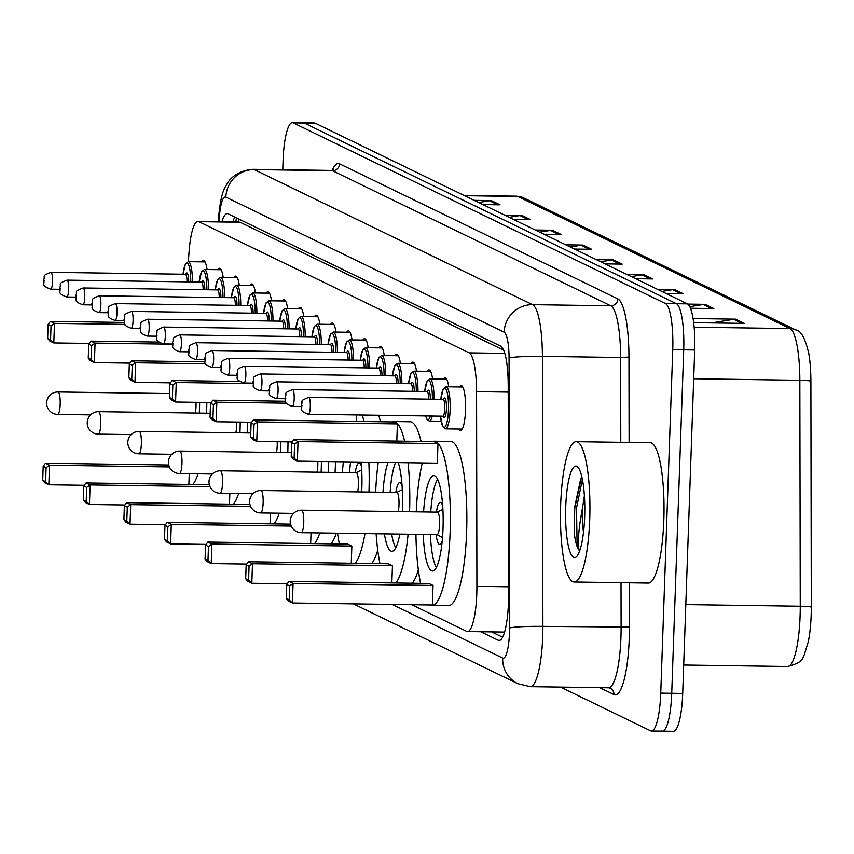 <?xml version="1.0" encoding="UTF-8"?>
<svg xmlns="http://www.w3.org/2000/svg" width="854" height="854" viewBox="0 0 854 854"><rect width="100%" height="100%" fill="white"/><g stroke="black" fill="none" stroke-linecap="round" stroke-linejoin="round"><path stroke-width="1.28" d="M217.877 269.683A22.46 4.708 90.8 0 1 219.531 268.295A22.46 4.708 90.8 0 1 223.172 277.347M233.985 277.497A22.46 4.708 90.8 0 1 235.64 276.12A22.46 4.708 90.8 0 1 239.28 285.161M250.094 285.321A22.46 4.708 90.8 0 1 251.759 283.934A22.46 4.708 90.8 0 1 255.389 292.986M266.202 293.135A22.46 4.708 90.8 0 1 267.868 291.758A22.46 4.708 90.8 0 1 271.497 300.8M282.322 300.96A22.46 4.708 90.8 0 1 283.976 299.573A22.46 4.708 90.8 0 1 287.617 308.625M298.43 308.774A22.46 4.708 90.8 0 1 300.085 307.397A22.46 4.708 90.8 0 1 303.725 316.439M314.539 316.599A22.46 4.708 90.8 0 1 316.193 315.211A22.46 4.708 90.8 0 1 319.834 324.264M330.647 324.413A22.46 4.708 90.8 0 1 332.302 323.036A22.46 4.708 90.8 0 1 335.942 332.078M346.756 332.238A22.46 4.708 90.8 0 1 348.411 330.85A22.46 4.708 90.8 0 1 352.051 339.903M362.865 340.052A22.46 4.708 90.8 0 1 364.519 338.675A22.46 4.708 90.8 0 1 368.159 347.717M378.973 347.877A22.46 4.708 90.8 0 1 380.638 346.489A22.46 4.708 90.8 0 1 384.268 355.542M395.082 355.691A22.46 4.708 90.8 0 1 396.747 354.314A22.46 4.708 90.8 0 1 400.377 363.356M411.201 363.516A22.46 4.708 90.8 0 1 412.856 362.128A22.46 4.708 90.8 0 1 416.496 371.18M427.31 371.33A22.46 4.708 90.8 0 1 428.964 369.953A22.46 4.708 90.8 0 1 432.604 378.995M443.418 379.155A22.46 4.708 90.8 0 1 445.073 377.767A22.46 4.708 90.8 0 1 448.713 386.819M459.527 386.969A22.46 4.708 90.8 0 1 461.181 385.592A22.46 4.708 90.8 0 1 465.515 410.304A22.46 4.708 90.8 0 1 460.541 430.501A22.46 4.708 90.8 0 1 458.918 429.071M201.768 261.858A22.46 4.708 90.8 0 1 203.423 260.481A22.46 4.708 90.8 0 1 207.063 269.522M503.732 350.215L240.102 222.253L238.608 222.125M411.756 604.717L466.604 631.341A42.102 8.828 -89.2 0 0 467.458 631.554A42.102 8.828 -89.2 0 0 476.906 586.346L476.564 391.655A42.102 8.828 -89.2 0 0 469.188 352.873L198.843 221.656A42.102 8.828 -89.2 0 0 197.989 221.442A42.102 8.828 -89.2 0 0 189.044 252.101L188.35 261.666M282.759 169.732L283.08 160.541A42.102 8.828 90.8 0 1 292.41 122.677A42.102 8.828 90.8 0 1 293.264 122.891L665.479 303.554A42.102 8.828 90.8 0 1 672.749 349.67L660.75 693.138A42.102 8.828 90.8 0 1 651.421 731.013A42.102 8.828 90.8 0 1 650.567 730.8L560.523 687.096M292.41 122.677L303.383 122.837A42.102 8.828 90.8 0 1 304.248 123.051L676.464 303.714A42.102 8.828 90.8 0 1 683.723 349.83L671.724 693.299A42.102 8.828 90.8 0 1 662.394 731.163A42.102 8.828 90.8 0 1 661.54 730.949M480.642 631.736L498.266 640.297A42.102 8.828 -89.2 0 0 499.131 640.511A42.102 8.828 -89.2 0 0 508.578 595.313L508.205 384.983A42.102 8.828 -89.2 0 0 500.818 346.201L228.114 213.842A42.102 8.828 -89.2 0 0 227.26 213.628A42.102 8.828 -89.2 0 0 221.901 221.784M502.611 637.233L491.616 631.896M232.875 221.944A42.102 8.828 90.8 0 1 234.754 217.055M662.394 731.163L673.379 731.323A42.102 8.828 90.8 0 0 682.709 693.459L694.697 349.991A42.102 8.828 90.8 0 0 687.438 303.864L315.222 123.2A42.102 8.828 90.8 0 0 314.368 122.987L303.383 122.837A42.102 8.828 90.8 0 1 304.248 123.051L676.464 303.714A42.102 8.828 90.8 0 1 683.723 349.83L671.724 693.299A42.102 8.828 90.8 0 1 662.394 731.163L651.421 731.013M795.65 329.911C800.903 330.391 805.279 338.259 808.77 353.503A46.031 9.65 90.8 0 1 810.894 381.215L811.3 607.173A46.031 9.65 90.8 0 1 808.268 641.877C802.28 660.142 804.703 661.658 787.655 666.515A56.14 11.764 -89.2 0 0 800.251 606.244L799.846 380.286A56.14 11.764 -89.2 0 0 790.003 328.576L517.844 196.473A14.038 13.653 -64.1 0 1 523.491 197.808L795.65 329.911A14.038 13.653 115.9 0 0 790.003 328.576L694.153 327.199M657.388 289.282L674.543 289.527L683.264 293.765L666.109 293.52M687.833 304.099L705.073 304.344L713.795 308.582L690.502 308.251M693.085 318.563L735.604 319.172L744.336 323.399L693.672 322.673M565.786 244.82L582.94 245.066L591.662 249.304L574.507 249.058M535.255 230.004L552.41 230.249L561.131 234.487L543.977 234.242M504.725 215.187L521.879 215.432L530.601 219.659L513.446 219.414M474.183 200.359L491.338 200.605L500.07 204.843L482.916 204.597M626.857 274.465L644.012 274.71L652.734 278.948L635.579 278.692M596.316 259.637L613.471 259.894L622.203 264.121L605.048 263.875M600.768 261.804L611.56 260.032A11.23 10.931 -64.1 0 1 613.471 259.894M631.298 276.621L642.101 274.849A11.23 10.931 -64.1 0 1 644.012 274.71M478.635 202.526L489.427 200.754A11.23 10.931 -64.1 0 1 491.338 200.605M509.165 217.343L519.969 215.571A11.23 10.931 -64.1 0 1 521.879 215.432M539.707 232.16L550.499 230.388A11.23 10.931 -64.1 0 1 552.41 230.249M570.237 246.977L581.03 245.215A11.23 10.931 -64.1 0 1 582.94 245.066M711.617 322.929L733.693 319.311A11.23 10.931 -64.1 0 1 735.604 319.172M689.797 306.682L703.162 304.494A11.23 10.931 -64.1 0 1 705.073 304.344M661.839 291.438L672.632 289.666A11.23 10.931 -64.1 0 1 674.543 289.527M198.053 473.81A82.101 17.208 90.8 0 1 192.865 484.496M209.337 484.73L86.04 482.958L90.118 484.933L209.999 486.652M199.601 402.383A47.717 10.002 90.8 0 1 199.462 409.899A47.717 10.002 90.8 0 1 199.324 413.133M188.873 484.431L189.257 473.682M206.817 402.48A82.101 17.208 90.8 0 1 206.593 413.24M46.095 467.704L43.191 466.295L42.7 480.258L45.604 481.667L46.095 467.704L49.521 465.227L45.443 463.252L168.74 465.024M169.412 466.957L49.521 465.227L48.838 484.784L84.311 485.285M45.604 481.667L48.838 484.784L44.76 482.798L42.7 480.258M51.048 325.844L48.144 324.435L47.653 338.397L50.557 339.807L51.048 325.844L54.475 323.378L50.397 321.403L124.289 322.46M124.994 324.392L54.475 323.378L53.791 342.924L89.264 343.436M50.557 339.807L53.791 342.924L49.724 340.949L47.653 338.397M50.397 321.403L48.144 324.435M45.443 463.252L43.191 466.295M195.256 413.069A11.23 2.349 -89.2 0 0 196.025 406.291A11.23 2.349 -89.2 0 0 196.014 402.33M238.65 493.516A82.101 17.208 90.8 0 1 233.462 504.202M240.198 422.079A47.717 10.002 90.8 0 1 240.059 429.605A47.717 10.002 90.8 0 1 239.921 432.839M229.47 504.138L229.843 493.388M247.414 422.186A82.101 17.208 90.8 0 1 247.19 432.935M86.692 487.41L83.777 485.99L83.297 499.953L86.201 501.373L86.692 487.41L90.118 484.933L89.435 504.479L124.908 504.992M86.201 501.373L89.435 504.479L85.357 502.504L83.297 499.953M91.645 345.55L88.741 344.141L88.25 358.104L91.154 359.513L91.645 345.55L95.072 343.084L90.994 341.109L158.791 342.08M172.38 344.194L95.072 343.084L94.388 362.63L129.861 363.131M91.154 359.513L94.388 362.63L90.31 360.655L88.25 358.104M90.994 341.109L88.741 344.141M86.04 482.958L83.777 485.99M235.853 432.775A11.23 2.349 -89.2 0 0 236.611 425.986A11.23 2.349 -89.2 0 0 236.601 422.036M279.247 513.222A82.101 17.208 90.8 0 1 274.059 523.897M290.52 524.132L167.235 522.37L171.302 524.345L291.193 526.064M280.795 441.785A47.717 10.002 90.8 0 1 280.656 449.3A47.717 10.002 90.8 0 1 280.518 452.535M270.067 523.844L270.44 513.094M288.011 441.892A82.101 17.208 90.8 0 1 287.787 452.641M127.289 507.105L124.374 505.696L123.894 519.659L126.798 521.068L127.289 507.105L130.705 504.639L126.638 502.664L249.934 504.436M250.596 506.358L130.705 504.639L130.021 524.185L165.495 524.698M126.798 521.068L130.021 524.185L125.954 522.21L123.894 519.659M132.242 365.256L129.328 363.847L128.847 377.81L131.751 379.219L132.242 365.256L135.658 362.779L131.591 360.804L204.917 361.861M205.707 363.793L135.658 362.779L134.975 382.325L170.448 382.838M131.751 379.219L134.975 382.325L130.908 380.35L128.847 377.81M131.591 360.804L129.328 363.847M126.638 502.664L124.374 505.696M276.44 452.481A11.23 2.349 -89.2 0 0 277.208 445.692A11.23 2.349 -89.2 0 0 277.198 441.731M319.834 532.928A82.101 17.208 90.8 0 1 314.646 543.603M336.305 533.163A82.101 17.208 90.8 0 1 331.117 543.838M321.382 461.491A47.717 10.002 90.8 0 1 321.253 469.006A47.717 10.002 90.8 0 1 321.115 472.241M310.664 543.55L311.037 532.8M328.598 461.598A82.101 17.208 90.8 0 1 328.374 472.347M167.875 526.811L164.971 525.402L164.48 539.365L167.395 540.774L167.875 526.811L171.302 524.345L170.619 543.891L206.092 544.404M167.395 540.774L170.619 543.891L166.551 541.916L164.48 539.365M172.828 384.962L169.925 383.542L169.434 397.505L172.348 398.925L172.828 384.962L176.255 382.485L172.188 380.51L239.707 381.482M252.955 383.585L176.255 382.485L175.572 402.031L211.045 402.544M172.348 398.925L175.572 402.031L171.505 400.056L169.434 397.505M172.188 380.51L169.925 383.542M167.235 522.37L164.971 525.402M317.037 472.187A11.23 2.349 -89.2 0 0 317.805 465.398A11.23 2.349 -89.2 0 0 317.795 461.438M364.978 533.569A82.101 17.208 90.8 0 1 355.243 563.309M339.39 543.955A82.101 17.208 90.8 0 1 337.511 533.174M377.735 550.2A82.101 17.208 90.8 0 1 371.714 563.544M342.401 472.55A47.717 10.002 90.8 0 1 343.393 461.811M361.146 462.057A47.717 10.002 90.8 0 1 361.84 488.712A47.717 10.002 90.8 0 1 361.712 491.947M351.859 546.058L347.781 544.083L207.832 542.066L211.899 544.051L351.859 546.058L351.261 563.245M335.067 472.443A82.101 17.208 90.8 0 1 335.697 461.694M362.267 415.055A82.101 17.208 90.8 0 1 363.996 421.502M368.853 462.174A82.101 17.208 90.8 0 1 368.971 492.053M356.214 421.396L356.438 414.969M378.738 415.29A82.101 17.208 90.8 0 1 380.457 421.748M208.472 546.517L205.568 545.108L205.077 559.071L207.992 560.48L208.472 546.517L211.899 544.051L211.216 563.597L246.689 564.099M207.992 560.48L211.216 563.597L207.148 561.622L205.077 559.071M213.425 404.657L210.522 403.248L210.031 417.211L212.945 418.62L213.425 404.657L216.852 402.191L212.785 400.216L285.556 401.263M286.442 403.195L216.852 402.191L216.169 421.737L251.642 422.25M212.945 418.62L216.169 421.737L212.102 419.762L210.031 417.211M212.785 400.216L210.522 403.248M207.832 542.066L205.568 545.108M361.509 466.508A21.051 4.409 -89.2 0 0 359.118 462.964A21.051 4.409 -89.2 0 0 355.243 472.732M349.564 472.646A46.319 9.704 90.8 0 1 350.588 461.907M357.634 491.883A11.23 2.349 -89.2 0 0 358.402 485.104A11.23 2.349 -89.2 0 0 356.235 472.742A11.23 2.349 -89.2 0 0 355.979 472.806M408.105 534.188A82.101 17.208 90.8 0 1 395.84 583.015M379.987 563.661A82.101 17.208 90.8 0 1 376.123 533.729M418.332 569.896A82.101 17.208 90.8 0 1 412.301 583.25M382.987 492.246A47.717 10.002 90.8 0 1 388.058 462.452M398.22 462.59A47.717 10.002 90.8 0 1 402.437 508.418A47.717 10.002 90.8 0 1 402.298 511.653M392.456 565.764L388.378 563.779L248.418 561.772L252.496 563.747L392.456 565.764L391.847 582.951M375.664 492.15A82.101 17.208 90.8 0 1 378.247 462.302M392.007 421.908A82.101 17.208 90.8 0 1 393.726 421.524A82.101 17.208 90.8 0 1 404.593 441.208M408.041 462.729A82.101 17.208 90.8 0 1 409.568 511.749M399.832 534.07A47.717 10.002 90.8 0 1 391.869 551.332A47.717 10.002 90.8 0 1 384.396 533.846M397.409 423.904L393.331 421.929L253.371 419.922L257.449 421.897L397.409 423.904L396.8 441.102M393.726 421.524L410.198 421.759A82.101 17.208 90.8 0 1 421.054 441.443M249.069 566.223L246.165 564.814L245.674 578.766L248.578 580.186L249.069 566.223L252.496 563.747L251.813 583.293L287.286 583.805M248.578 580.186L251.813 583.293L247.735 581.318L245.674 578.766M254.022 424.363L251.119 422.954L250.628 436.917L253.531 438.326L254.022 424.363L257.449 421.897L256.766 441.443L292.239 441.956M253.531 438.326L256.766 441.443L252.688 439.468L250.628 436.917M253.371 419.922L251.119 422.954M248.418 561.772L246.165 564.814M395.776 547.702A46.319 9.704 90.8 0 1 391.644 533.953M402.106 486.214A21.051 4.409 -89.2 0 0 399.715 482.67A21.051 4.409 -89.2 0 0 395.84 492.438M390.161 492.352A46.319 9.704 90.8 0 1 395.53 462.558M398.231 511.589A11.23 2.349 -89.2 0 0 398.999 504.81A11.23 2.349 -89.2 0 0 396.832 492.448A11.23 2.349 -89.2 0 0 396.576 492.512M432.604 441.614A82.101 17.208 90.8 0 1 434.323 441.23A82.101 17.208 90.8 0 1 450.154 531.572A82.101 17.208 90.8 0 1 431.964 605.411A82.101 17.208 90.8 0 1 430.256 604.984M420.584 583.367A82.101 17.208 90.8 0 1 415.941 534.305M434.323 441.23L450.795 441.465A82.101 17.208 90.8 0 1 466.626 531.818A82.101 17.208 90.8 0 1 448.435 605.657L431.964 605.411M423.584 511.952A47.717 10.002 90.8 0 1 433.832 475.603A47.717 10.002 90.8 0 1 443.034 528.124A47.717 10.002 90.8 0 1 432.466 571.038A47.717 10.002 90.8 0 1 423.264 534.412M433.042 585.46L428.975 583.485L289.015 581.478L293.082 583.453L433.042 585.46L432.359 605.006L292.41 602.999L288.332 601.024L286.271 598.473L289.175 599.882L289.666 585.929L286.752 584.51L286.271 598.473M416.261 511.845A82.101 17.208 90.8 0 1 422.314 462.943M437.995 443.61L433.928 441.635L293.968 439.618L298.046 441.593L437.995 443.61L437.312 463.156L297.363 461.149L293.285 459.164L291.225 456.623L294.128 458.032L294.619 444.069L291.705 442.66L291.225 456.623M289.666 585.929L293.082 583.453L292.41 602.999L289.175 599.882M294.619 444.069L298.046 441.593L297.363 461.149L294.128 458.032M293.968 439.618L291.705 442.66M289.015 581.478L286.752 584.51M436.362 567.408A46.319 9.704 90.8 0 1 430.427 534.508M442.703 505.92A21.051 4.409 -89.2 0 0 440.312 502.365A21.051 4.409 -89.2 0 0 436.437 512.144M430.747 512.058A46.319 9.704 90.8 0 1 437.632 479.35M436.116 534.593A21.051 4.409 -89.2 0 0 439.703 544.468A21.051 4.409 -89.2 0 0 442.191 540.988M436.853 534.54A11.23 2.349 -89.2 0 0 437.099 534.604A11.23 2.349 -89.2 0 0 439.586 524.505A11.23 2.349 -89.2 0 0 437.419 512.154A11.23 2.349 -89.2 0 0 437.173 512.219M589.74 518.933A70.177 14.71 90.8 0 1 574.198 582.044A70.177 14.71 90.8 0 1 560.662 504.821A70.177 14.71 90.8 0 1 576.215 441.71A70.177 14.71 90.8 0 1 589.74 518.933M576.215 441.71L650.31 442.778A70.177 14.71 90.8 0 1 663.836 520.001A70.177 14.71 90.8 0 1 648.293 583.111L574.198 582.044M565.722 507.276A45.764 9.597 90.8 0 1 577.902 467.213A45.764 9.597 90.8 0 1 584.68 516.478A45.764 9.597 90.8 0 1 576.621 556.594A45.764 9.597 90.8 0 1 565.722 507.276M581.937 477.205L580.709 479.073L574.443 508.119L574.176 532.373C575.265 541.671 576.92 547.627 579.108 550.264C577.592 542.141 578.67 528.348 582.353 508.877L584.403 495.747M583.517 532.245A31.726 6.651 90.8 0 1 582.353 508.877M581.286 478.101L574.774 508.034L574.176 532.373M582.417 479.436L576.493 508.055L577.091 543.881L579.108 550.264M238.981 219.115A42.102 40.971 115.9 0 0 238.618 222.029M240.102 222.253L198.843 221.656M504.831 353.385L469.188 352.873M508.215 392.114L476.564 391.655M508.568 586.805L476.906 586.346M392.199 604.429L502.675 658.06A28.065 5.882 -89.2 0 0 509.464 632.953A28.065 5.882 -89.2 0 0 509.55 628.064L509.069 358.05A28.065 5.882 -89.2 0 0 504.148 332.195L225.862 197.125A28.065 5.882 -89.2 0 0 219.329 217.418L219.019 221.752M225.862 197.125A28.065 27.317 -64.1 0 1 254.278 169.594L332.494 170.715A56.14 11.764 -89.2 0 0 331.352 170.437L253.136 169.305A56.14 11.764 90.8 0 1 254.278 169.594L532.565 304.664A56.14 11.764 90.8 0 1 542.407 356.374L542.888 626.388A56.14 11.764 90.8 0 1 542.728 636.177A56.14 11.764 90.8 0 1 530.291 686.659L608.507 687.78A56.14 11.764 -89.2 0 0 620.943 637.297A56.14 11.764 -89.2 0 0 621.104 627.509L621.018 582.716M629.355 582.834L629.441 627.092L542.888 626.388A28.065 2.103 179.9 0 0 509.55 628.064M629.441 627.092A63.153 13.237 90.8 0 1 613.973 694.58L599.711 687.651M332.185 170.362A63.153 13.237 90.8 0 1 339.593 163.84L617.89 298.911A63.153 13.237 90.8 0 1 628.96 357.079L629.11 442.468M293.264 122.891L315.222 123.2M660.75 693.138L682.709 693.459M672.749 349.67L694.697 349.991M665.479 303.554L687.438 303.864M509.069 358.05A28.065 2.103 179.9 0 1 542.407 356.374L620.623 357.506A56.14 11.764 -89.2 0 0 610.781 305.796L332.494 170.715A7.013 6.832 115.9 0 0 339.593 163.84M620.773 442.351L620.623 357.506L628.96 357.079M504.148 332.195A28.065 27.317 -64.1 0 1 532.565 304.664L610.781 305.796A7.013 6.832 115.9 0 0 617.89 298.911M613.973 694.58A7.013 6.832 115.9 0 0 610.183 688.164L608.507 687.78M219.329 217.418A28.065 7.376 -175.8 0 1 218.773 215.774L218.346 221.741M353.396 603.874L517.866 683.702A28.065 27.317 -64.1 0 1 502.675 658.06M499.996 640.319L498.266 640.297M810.894 381.215A14.038 1.057 179.9 0 0 799.846 380.286L693.694 378.76M464.597 195.705L517.844 196.473A56.14 11.764 -89.2 0 0 516.702 196.185L523.491 197.808M811.3 607.173A14.038 1.057 179.9 0 0 800.251 606.244L685.805 604.6M619.929 264.089L611.56 260.032M589.388 249.272L581.03 245.215M558.858 234.455L550.499 230.388M528.327 219.627L519.969 215.571M497.797 204.811L489.427 200.754M650.46 278.906L642.101 274.849M680.99 293.733L672.632 289.666M711.531 308.55L703.162 304.494M742.062 323.367L733.693 319.311M57.464 414.382A11.23 2.349 -89.2 0 0 57.688 414.436A11.23 2.349 -89.2 0 0 60.175 404.337A11.23 2.349 -89.2 0 0 58.243 392.039A11.23 2.349 -89.2 0 0 58.008 391.986A11.23 2.349 -89.2 0 0 57.762 392.039M98.061 434.078A11.23 2.349 -89.2 0 0 98.285 434.142A11.23 2.349 -89.2 0 0 100.772 424.043A11.23 2.349 -89.2 0 0 98.84 411.745A11.23 2.349 -89.2 0 0 98.605 411.681A11.23 2.349 -89.2 0 0 98.359 411.745M138.647 453.784A11.23 2.349 -89.2 0 0 138.882 453.837A11.23 2.349 -89.2 0 0 141.369 443.749A11.23 2.349 -89.2 0 0 139.426 431.441A11.23 2.349 -89.2 0 0 139.202 431.387A11.23 2.349 -89.2 0 0 138.946 431.451M179.244 473.49A11.23 2.349 -89.2 0 0 179.479 473.543A11.23 2.349 -89.2 0 0 181.966 463.444A11.23 2.349 -89.2 0 0 180.023 451.147A11.23 2.349 -89.2 0 0 179.799 451.093A11.23 2.349 -89.2 0 0 179.543 451.158M219.841 493.196A11.23 2.349 -89.2 0 0 220.065 493.249A11.23 2.349 -89.2 0 0 222.552 483.15A11.23 2.349 -89.2 0 0 220.62 470.853A11.23 2.349 -89.2 0 0 220.396 470.8A11.23 2.349 -89.2 0 0 220.14 470.853M260.438 512.891A11.23 2.349 -89.2 0 0 260.662 512.955A11.23 2.349 -89.2 0 0 263.149 502.857A11.23 2.349 -89.2 0 0 261.217 490.559A11.23 2.349 -89.2 0 0 260.982 490.495A11.23 2.349 -89.2 0 0 260.737 490.559M301.035 532.597A11.23 2.349 -89.2 0 0 301.259 532.661A11.23 2.349 -89.2 0 0 303.746 522.563A11.23 2.349 -89.2 0 0 301.814 510.265A11.23 2.349 -89.2 0 0 301.579 510.201A11.23 2.349 -89.2 0 0 301.334 510.265M185.66 274.369A9.821 2.06 90.8 0 1 188.702 281.895M187.037 281.873A8.423 1.761 -89.2 0 0 185.382 274.262L185.756 274.454M52.542 281.596A8.423 1.761 90.8 0 1 50.674 289.164C39.86 285.161 45.508 283.998 43.49 280.358C45.935 275.212 40.533 276.397 50.92 272.33A8.423 1.761 90.8 0 1 52.542 281.596M43.639 280.507L44.227 280.785L43.639 280.507M205.045 261.911L188.307 261.666A21.051 4.409 90.8 0 1 192.428 281.948M190.762 281.927A19.653 4.121 -89.2 0 0 187.731 263.459A19.653 4.121 -89.2 0 0 183.034 274.219L185.457 263.886L188.307 261.666M201.768 282.183A9.821 2.06 90.8 0 1 204.811 289.709M203.145 289.687A8.423 1.761 -89.2 0 0 201.491 282.076L201.864 282.268M68.651 289.41A8.423 1.761 90.8 0 1 66.783 296.989C55.969 292.975 61.616 291.822 59.599 288.182C62.043 283.026 56.652 284.222 67.028 280.144A8.423 1.761 90.8 0 1 68.651 289.41M59.748 288.332L60.335 288.609L59.748 288.332M221.154 269.725L204.426 269.49A21.051 4.409 90.8 0 1 208.536 289.762M206.871 289.741A19.653 4.121 -89.2 0 0 203.839 271.273A19.653 4.121 -89.2 0 0 199.142 282.044M217.877 290.008A9.821 2.06 90.8 0 1 220.919 297.534M219.254 297.512A8.423 1.761 -89.2 0 0 217.61 289.901L217.973 290.093M84.76 297.235A8.423 1.761 90.8 0 1 82.891 304.803C72.078 300.8 77.725 299.637 75.707 295.996C78.152 290.851 72.761 292.036 83.137 287.969A8.423 1.761 90.8 0 1 84.76 297.235M75.867 296.146L76.444 296.423L75.867 296.146M237.263 277.55L220.535 277.304A21.051 4.409 90.8 0 1 224.645 297.587M222.979 297.566A19.653 4.121 -89.2 0 0 219.948 279.098A19.653 4.121 -89.2 0 0 215.261 289.858M233.985 297.822A9.821 2.06 90.8 0 1 237.028 305.348M235.362 305.326A8.423 1.761 -89.2 0 0 233.718 297.715L234.081 297.907M100.868 305.049A8.423 1.761 90.8 0 1 99 312.628C88.186 308.614 93.833 307.461 91.816 303.821C94.26 298.665 88.869 299.861 99.245 295.783A8.423 1.761 90.8 0 1 100.868 305.049M91.976 303.971L92.552 304.248L91.976 303.971M253.371 285.364L236.643 285.129A21.051 4.409 90.8 0 1 240.764 305.401M239.088 305.38A19.653 4.121 -89.2 0 0 236.067 286.912A19.653 4.121 -89.2 0 0 231.37 297.683M250.105 305.647A9.821 2.06 90.8 0 1 253.136 313.172M251.471 313.151A8.423 1.761 -89.2 0 0 249.827 305.54L250.19 305.721M116.977 312.874A8.423 1.761 90.8 0 1 115.109 320.442C104.295 316.439 109.942 315.275 107.935 311.635C110.379 306.49 104.978 307.675 115.354 303.608A8.423 1.761 90.8 0 1 116.977 312.874M108.084 311.785L108.661 312.062L108.084 311.785M269.48 293.189L252.752 292.943A21.051 4.409 90.8 0 1 256.873 313.226M255.207 313.204A19.653 4.121 -89.2 0 0 252.176 294.737A19.653 4.121 -89.2 0 0 247.479 305.497M266.213 313.461A9.821 2.06 90.8 0 1 269.245 320.987M267.58 320.965A8.423 1.761 -89.2 0 0 265.936 313.354L266.299 313.546M133.085 320.688A8.423 1.761 90.8 0 1 131.228 328.267C120.414 324.253 126.05 323.1 124.043 319.46C126.488 314.304 121.087 315.5 131.463 311.422A8.423 1.761 90.8 0 1 133.085 320.688M124.193 319.599L124.769 319.887L124.193 319.599M285.588 301.003L268.861 300.768A21.051 4.409 90.8 0 1 272.981 321.04M271.316 321.019A19.653 4.121 -89.2 0 0 268.284 302.551A19.653 4.121 -89.2 0 0 263.587 313.322L266 302.978L268.861 300.768M282.322 321.285A9.821 2.06 90.8 0 1 285.364 328.811M283.688 328.79A8.423 1.761 -89.2 0 0 282.044 321.179L282.407 321.36M149.194 328.512A8.423 1.761 90.8 0 1 147.336 336.081C136.523 332.078 142.159 330.914 140.152 327.274C142.597 322.129 137.195 323.314 147.571 319.247A8.423 1.761 90.8 0 1 149.194 328.512M140.302 327.424L140.889 327.701L140.302 327.424M301.697 308.828L284.969 308.582A21.051 4.409 90.8 0 1 289.09 328.865M287.424 328.843A19.653 4.121 -89.2 0 0 284.393 310.376A19.653 4.121 -89.2 0 0 279.696 321.136M298.43 329.1A9.821 2.06 90.8 0 1 301.473 336.625M299.807 336.604A8.423 1.761 -89.2 0 0 298.153 328.993L298.526 329.185M165.313 336.327A8.423 1.761 90.8 0 1 163.445 343.906C152.631 339.892 158.278 338.739 156.261 335.099C158.705 329.943 153.304 331.138 163.68 327.061A8.423 1.761 90.8 0 1 165.313 336.327M156.41 335.238L156.997 335.526L156.41 335.238M317.816 316.642L301.078 316.407A21.051 4.409 90.8 0 1 305.198 336.679M303.533 336.657A19.653 4.121 -89.2 0 0 300.501 318.19A19.653 4.121 -89.2 0 0 295.804 328.961M314.539 336.924A9.821 2.06 90.8 0 1 317.581 344.45M315.916 344.429A8.423 1.761 -89.2 0 0 314.261 336.818L314.635 336.999M181.422 344.151A8.423 1.761 90.8 0 1 179.553 351.72C168.74 347.717 174.387 346.553 172.369 342.913C174.814 337.768 169.412 338.953 179.799 334.885A8.423 1.761 90.8 0 1 181.422 344.151M172.519 343.062L173.106 343.34L172.519 343.062M333.925 324.467L317.186 324.221A21.051 4.409 90.8 0 1 321.307 344.504M319.642 344.482A19.653 4.121 -89.2 0 0 316.61 326.014A19.653 4.121 -89.2 0 0 311.913 336.775M330.647 344.738A9.821 2.06 90.8 0 1 333.69 352.264M332.025 352.243A8.423 1.761 -89.2 0 0 330.37 344.632L330.744 344.824M197.53 351.965A8.423 1.761 90.8 0 1 195.662 359.545C184.848 355.531 190.495 354.378 188.478 350.738C190.922 345.582 185.531 346.777 195.908 342.7A8.423 1.761 90.8 0 1 197.53 351.965M188.627 350.877L189.214 351.165L188.627 350.877M350.033 332.281L333.306 332.046A21.051 4.409 90.8 0 1 337.415 352.318M335.75 352.296A19.653 4.121 -89.2 0 0 332.718 333.829A19.653 4.121 -89.2 0 0 328.021 344.6M346.756 352.563A9.821 2.06 90.8 0 1 349.798 360.089M348.133 360.068A8.423 1.761 -89.2 0 0 346.489 352.456L346.852 352.638M213.639 359.79A8.423 1.761 90.8 0 1 211.771 367.359C200.957 363.356 206.604 362.192 204.586 358.552C207.031 353.407 201.64 354.591 212.016 350.524A8.423 1.761 90.8 0 1 213.639 359.79M204.746 358.701L205.323 358.979L204.746 358.701M366.142 340.106L349.414 339.86A21.051 4.409 90.8 0 1 353.524 360.142M351.859 360.121A19.653 4.121 -89.2 0 0 348.827 341.653A19.653 4.121 -89.2 0 0 344.141 352.414M362.865 360.377A9.821 2.06 90.8 0 1 365.907 367.903M364.242 367.882A8.423 1.761 -89.2 0 0 362.598 360.271L362.961 360.463M229.747 367.604A8.423 1.761 90.8 0 1 227.879 375.184C217.065 371.17 222.713 370.017 220.695 366.377C223.14 361.221 217.749 362.416 228.125 358.338A8.423 1.761 90.8 0 1 229.747 367.604M220.855 366.515L221.432 366.804L220.855 366.515M382.25 347.92L365.523 347.685A21.051 4.409 90.8 0 1 369.643 367.957M367.967 367.935A19.653 4.121 -89.2 0 0 364.946 349.467A19.653 4.121 -89.2 0 0 360.249 360.239L362.662 349.894L365.523 347.685M378.984 368.202A9.821 2.06 90.8 0 1 382.016 375.728M380.35 375.707A8.423 1.761 -89.2 0 0 378.706 368.085L379.069 368.277M245.856 375.429A8.423 1.761 90.8 0 1 243.988 382.998C233.174 378.995 238.821 377.831 236.814 374.191C239.259 369.045 233.857 370.23 244.233 366.163A8.423 1.761 90.8 0 1 245.856 375.429M236.964 374.34L237.54 374.618L236.964 374.34M398.359 355.744L381.631 355.499A21.051 4.409 90.8 0 1 385.752 375.781M384.087 375.76A19.653 4.121 -89.2 0 0 381.055 357.292A19.653 4.121 -89.2 0 0 376.358 368.053M395.092 376.016A9.821 2.06 90.8 0 1 398.124 383.542M396.459 383.521A8.423 1.761 -89.2 0 0 394.815 375.909L395.178 376.102M261.964 383.243A8.423 1.761 90.8 0 1 260.107 390.822C249.293 386.809 254.93 385.656 252.923 382.016C255.367 376.86 249.966 378.055 260.342 373.977A8.423 1.761 90.8 0 1 261.964 383.243M253.072 382.154L253.649 382.443L253.072 382.154M414.468 363.558L397.74 363.324A21.051 4.409 90.8 0 1 401.86 383.595M400.195 383.574A19.653 4.121 -89.2 0 0 397.163 365.106A19.653 4.121 -89.2 0 0 392.466 375.877M411.201 383.841A9.821 2.06 90.8 0 1 414.243 391.367M412.567 391.345A8.423 1.761 -89.2 0 0 410.923 383.724L411.286 383.916M278.073 391.068A8.423 1.761 90.8 0 1 276.216 398.637C265.402 394.633 271.038 393.47 269.031 389.83C271.476 384.684 266.074 385.869 276.45 381.802A8.423 1.761 90.8 0 1 278.073 391.068M269.181 389.979L269.768 390.257L269.181 389.979M430.576 371.383L413.848 371.138A21.051 4.409 90.8 0 1 417.969 391.42M416.304 391.399A19.653 4.121 -89.2 0 0 413.272 372.931A19.653 4.121 -89.2 0 0 408.575 383.692M432.295 416.058A21.051 4.409 90.8 0 1 429.359 421.054L427.181 419.784L425.58 415.962M425.666 415.962A19.653 4.121 -89.2 0 0 430.448 416.026M427.31 391.655A9.821 2.06 90.8 0 1 430.352 399.181M428.687 399.16A8.423 1.761 -89.2 0 0 427.032 391.548L427.406 391.74M294.192 398.882A8.423 1.761 90.8 0 1 292.324 406.461C281.51 402.447 287.157 401.295 285.14 397.654C287.584 392.498 282.183 393.694 292.559 389.616A8.423 1.761 90.8 0 1 294.192 398.882M285.289 397.793L285.876 398.081L285.289 397.793M446.695 379.197L429.957 378.962A21.051 4.409 90.8 0 1 434.078 399.234M432.412 399.213A19.653 4.121 -89.2 0 0 429.381 380.745A19.653 4.121 -89.2 0 0 424.684 391.516M462.804 387.022L446.066 386.777A21.051 4.409 90.8 0 1 450.133 409.941A21.051 4.409 90.8 0 1 445.468 428.879L442.671 426.584L440.515 416.176M440.557 416.176A19.653 4.121 -89.2 0 0 444.827 427.171A19.653 4.121 -89.2 0 0 448.467 409.781A19.653 4.121 -89.2 0 0 445.767 388.89A19.653 4.121 -89.2 0 0 440.792 399.33L443.215 388.997L446.066 386.777M443.418 399.48A9.821 2.06 90.8 0 1 445.596 399.469A9.821 2.06 90.8 0 1 446.428 408.799A9.821 2.06 90.8 0 1 443.183 416.111M443.141 399.362L308.678 397.441A8.423 1.761 90.8 0 1 310.301 406.707A8.423 1.761 90.8 0 1 308.433 414.275L442.906 416.208A8.423 1.761 -89.2 0 0 444.763 408.639A8.423 1.761 -89.2 0 0 443.141 399.362L443.514 399.555M301.398 405.618L301.985 405.896L301.398 405.618M235.661 221.987L236.558 217.941M239.227 222.04L197.989 221.442M504.565 632.088L467.458 631.554M331.352 170.437L333.604 169.754L332.921 170.715M253.136 169.305C233.377 170.811 227.036 183.567 226.395 184.998C222.68 190.389 220.14 200.637 218.773 215.774M517.866 683.702L530.291 686.659M787.655 666.515L683.702 665.02M516.702 196.185L464.032 195.438M169.572 393.587L58.008 391.986A11.23 11.23 0 0 0 52.948 413.304A11.23 11.23 0 0 0 57.688 414.436L90.577 414.905M210.169 413.283L98.605 411.681A11.23 11.23 0 0 0 93.545 433.01A11.23 11.23 0 0 0 98.285 434.142L131.164 434.611M250.766 432.989L139.202 431.387A11.23 11.23 0 0 0 134.142 452.716A11.23 11.23 0 0 0 138.882 453.837L171.761 454.317M291.363 452.695L179.799 451.093A11.23 11.23 0 0 0 174.728 472.422A11.23 11.23 0 0 0 179.479 473.543L212.358 474.013M356.235 472.742L220.396 470.8A11.23 11.23 0 0 0 215.325 492.128A11.23 11.23 0 0 0 220.065 493.249L252.955 493.719M356.107 472.742L361.712 469.956M396.832 492.448L260.982 490.495A11.23 11.23 0 0 0 255.922 511.824A11.23 11.23 0 0 0 260.662 512.955L293.552 513.425M396.704 492.448L402.309 489.662M437.419 512.154L301.579 510.201A11.23 11.23 0 0 0 296.519 531.53A11.23 11.23 0 0 0 301.259 532.661L437.099 534.604M436.97 534.604L442.5 537.55M437.301 512.154L442.906 509.368M50.674 289.164L59.609 289.292M50.92 272.33L185.382 274.262M66.783 296.989L75.718 297.117M67.028 280.144L201.491 282.076M204.426 269.49L201.565 271.7L199.11 282.044M82.891 304.803L91.826 304.931M83.137 287.969L217.61 289.901M220.535 277.304L217.674 279.525L215.219 289.858M99 312.628L107.935 312.756M99.245 295.783L233.718 297.715M236.643 285.129L233.782 287.339L231.327 297.683M115.109 320.442L124.043 320.57M115.354 303.608L249.827 305.54M252.752 292.943L249.891 295.164L247.436 305.497M131.228 328.267L140.152 328.395M131.463 311.422L265.936 313.354M147.336 336.081L156.271 336.209M147.571 319.247L282.044 321.179M284.969 308.582L282.119 310.803L279.653 321.136M163.445 343.906L172.38 344.034M163.68 327.061L298.153 328.993M301.078 316.407L298.227 318.617L295.772 328.961M179.553 351.72L188.488 351.848M179.799 334.885L314.261 336.818M317.186 324.221L314.336 326.441L311.881 336.775M195.662 359.545L204.597 359.673M195.908 342.7L330.37 344.632M333.306 332.046L330.445 334.256L327.989 344.6M211.771 367.359L220.706 367.487M212.016 350.524L346.489 352.456M349.414 339.86L346.553 342.08L344.098 352.414M227.879 375.184L236.814 375.312M228.125 358.338L362.598 360.271M243.988 382.998L252.923 383.126M244.233 366.163L378.706 368.085M381.631 355.499L378.77 357.719L376.315 368.053M260.107 390.822L269.031 390.951M260.342 373.977L394.815 375.909M397.74 363.324L394.879 365.533L392.424 375.877M276.216 398.637L285.151 398.765M276.45 381.802L410.923 383.724M413.848 371.138L410.998 373.358L408.543 383.692M292.324 406.461L301.259 406.589M429.359 421.054L441.144 421.225M292.559 389.616L427.032 391.548M429.957 378.962L427.107 381.172L424.651 391.516M308.433 414.275C297.619 410.272 303.266 409.109 301.248 405.469C303.693 400.323 298.292 401.508 308.678 397.441M445.468 428.879L462.195 429.114"/></g></svg>
